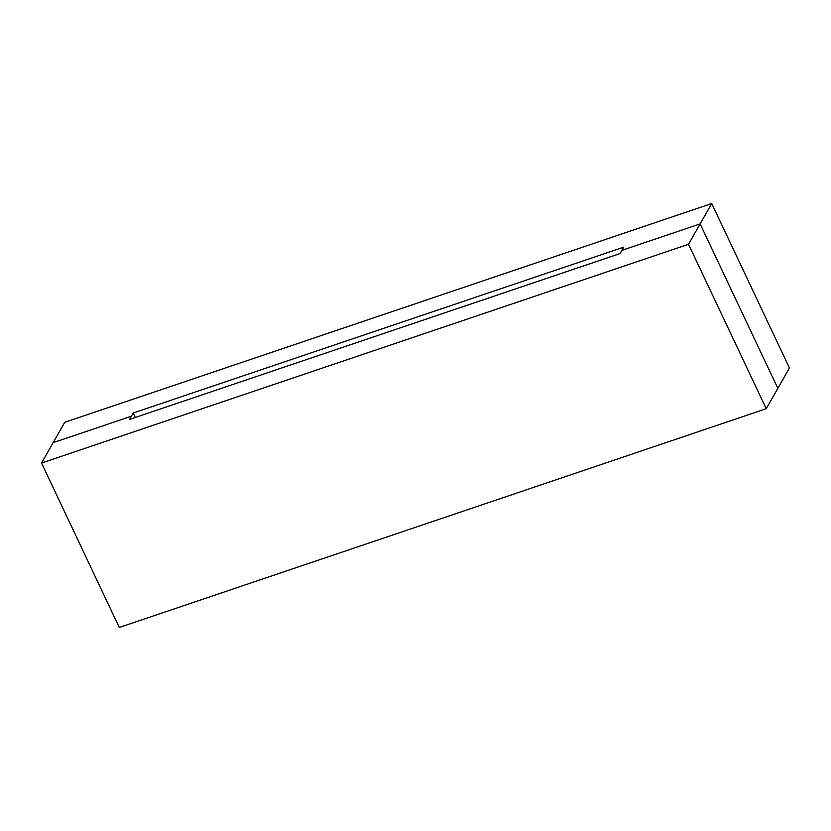 <?xml version="1.0" encoding="UTF-8"?>
<svg xmlns="http://www.w3.org/2000/svg" width="831" height="831" viewBox="0 0 831 831"><rect width="100%" height="100%" fill="white"/><g stroke="black" fill="none" stroke-linecap="round" stroke-linejoin="round"><path stroke-width="1.25" d="M131.371 416.217L53.153 442.663L64.756 422.293L53.153 442.663L131.371 416.217L133.199 413.017L623.717 247.16L621.9 250.36L700.128 223.903L621.9 250.36L623.717 247.16L133.199 413.017L131.371 416.217L53.153 442.663L131.371 416.217L129.553 419.406L131.371 416.217M789.45 367.967L777.847 388.337L700.128 223.903L777.847 388.337L789.45 367.967L711.72 203.533L700.128 223.903L711.72 203.533L64.756 422.293L711.72 203.533L789.45 367.967M135.297 417.474L133.199 413.017L135.297 417.474M621.9 250.36L700.128 223.903L777.847 388.337L766.244 408.707L119.28 627.467L41.55 463.033L53.153 442.663L41.55 463.033L688.525 244.272L766.244 408.707L777.847 388.337L700.128 223.903L688.525 244.272L700.128 223.903L621.9 250.36L620.082 253.548L129.553 419.406L620.082 253.548L621.9 250.36M766.244 408.707L688.525 244.272L41.55 463.033L119.28 627.467L766.244 408.707"/></g></svg>
